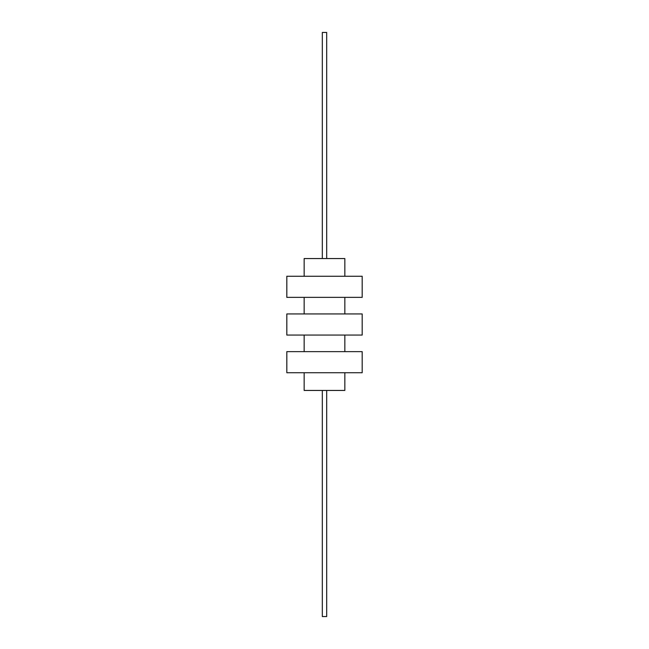<?xml version="1.0" encoding="UTF-8"?>
<svg xmlns="http://www.w3.org/2000/svg" width="649" height="649" viewBox="0 0 649 649"><rect width="100%" height="100%" fill="white"/><g stroke="black" fill="none" stroke-linecap="round" stroke-linejoin="round"><path stroke-width="0.97" d="M304.154 372.737L304.154 390.447L344.846 390.447L344.846 372.737M304.154 351.636L304.154 335.054M344.846 351.636L344.846 335.054M344.846 313.946L344.846 297.364M304.154 313.946L304.154 297.364M304.154 276.263L304.154 258.553L344.846 258.553L344.846 276.263M286.817 372.737L362.183 372.737L362.183 351.636L286.817 351.636L286.817 372.737M286.817 335.054L362.183 335.054L362.183 313.946L286.817 313.946L286.817 335.054M286.817 297.364L362.183 297.364L362.183 276.263L286.817 276.263L286.817 297.364M322.318 390.447L322.318 616.55L326.682 616.55L326.682 390.447M322.318 258.553L322.318 32.45L326.682 32.45L326.682 258.553"/></g></svg>
